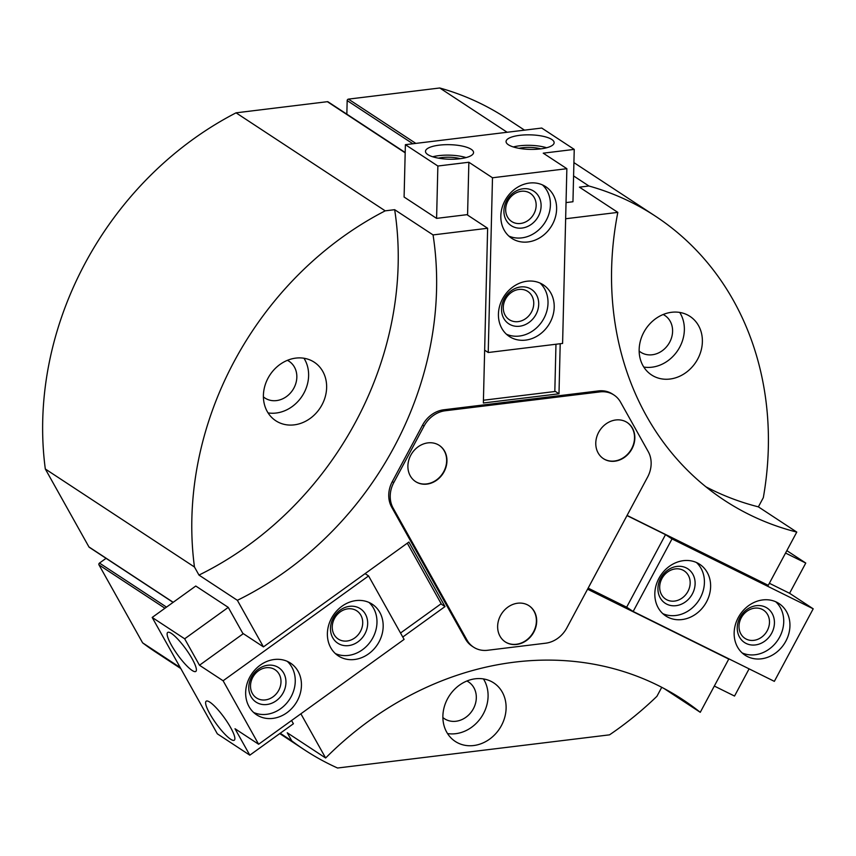 <?xml version="1.0" encoding="UTF-8"?>
<svg xmlns="http://www.w3.org/2000/svg" width="856" height="856" viewBox="0 0 856 856"><rect width="100%" height="100%" fill="white"/><g stroke="black" fill="none" stroke-linecap="round" stroke-linejoin="round"><path stroke-width="1.28" d="M436.592 218.376L404.096 197.03L405.38 144.675L437.865 166.021L436.592 218.376L466.959 214.674L487.631 228.263L433.061 234.919A319.363 273.834 123.3 0 1 237.369 600.313L263.445 646.89L408.901 542.041L445.024 606.572L441.482 604.25L407.306 543.186M613.987 395.033L612.511 394.06A26.782 22.962 123.3 0 0 598.43 390.925L443.825 409.778A26.782 22.962 123.3 0 0 422.575 425.09L392.294 481.639A26.782 22.962 123.3 0 0 391.674 507.159L465.514 639.1A26.782 22.962 123.3 0 0 472.052 646.162L473.529 647.136A26.782 22.962 123.3 0 0 487.62 650.271L545.593 643.209A26.782 22.962 123.3 0 0 566.843 627.887L647.596 477.102A26.782 22.962 123.3 0 0 648.217 451.583L620.525 402.106A26.782 22.962 123.3 0 0 613.987 395.033A26.782 22.962 123.3 0 0 599.906 391.898L445.302 410.752A26.782 22.962 123.3 0 0 424.052 426.063L393.771 482.613A26.782 22.962 123.3 0 0 393.15 508.132L466.991 640.063A26.782 22.962 123.3 0 0 473.529 647.136M445.024 606.572L402.769 637.035M300.884 713.797L325.633 757.999A319.363 273.834 123.3 0 1 682.681 699.566A319.363 273.834 123.3 0 1 700.262 712.31L728.766 659.077L587.58 589.196L627.073 515.43L768.271 585.322L796.775 532.09A319.363 273.834 123.3 0 1 724.454 500.343A319.363 273.834 123.3 0 1 617.829 212.384L565.645 218.751M560.209 343.727L558.989 393.781L483.362 402.994L487.631 228.263M152.186 617.443L217.328 733.817L249.813 755.174L235.004 728.723L258.63 744.249L223.106 680.766L199.48 665.24L184.671 638.801L152.186 617.443L195.767 586.028L228.263 607.385L242.772 633.301L263.445 646.89M198.977 575.082A319.363 273.834 123.3 0 0 394.659 209.688L385.2 210.844A319.363 273.834 123.3 0 0 194.462 567.004L198.977 575.082L237.369 600.313M194.462 567.004L45.315 468.992L88.928 546.92A1.37 1.177 123.3 0 0 89.259 547.284L173.094 602.378M166.524 607.118L99.489 563.066A1.37 1.177 123.3 0 0 98.996 564.907L142.61 642.835A319.363 273.834 123.3 0 0 155.557 651.983L180.809 668.568M325.633 757.999L287.242 732.768L291.757 740.847L280.212 733.26M180.231 667.562L142.61 642.835M291.575 720.506L293.394 723.759L249.813 755.174M483.437 400.234L555.437 391.449L558.989 393.781M705.879 486.786A319.363 273.834 123.3 0 0 758.384 506.859L763.327 497.636A319.363 273.834 123.3 0 0 655.482 216.215A319.363 273.834 123.3 0 0 588.907 185.998L579.437 187.154L617.829 212.384M588.907 185.998L573.584 175.929M507.137 132.263L439.759 87.986L348.445 99.125A1.37 1.177 123.3 0 0 347.172 100.58L346.841 114.18M405.188 152.518L328.094 101.853A1.37 1.177 123.3 0 0 327.367 101.693L236.053 112.832A319.363 273.834 123.3 0 0 45.315 468.992M385.2 210.844L236.053 112.832M394.659 209.688L433.061 234.919M437.865 166.021L468.863 162.244L492.489 177.77L566.865 168.696L543.239 153.171L574.237 149.393L572.953 201.749L566.041 202.594M99.489 563.066L106.069 558.326M524.503 130.144L506.335 118.203A319.363 273.834 123.3 0 0 439.759 87.986M291.757 740.847A319.363 273.834 123.3 0 0 304.704 749.995A319.363 273.834 123.3 0 0 337.564 768.014L609.515 734.844A319.363 273.834 123.3 0 0 656.916 696.313L661.742 687.304M727.001 657.922L728.766 659.077M663.999 688.481L700.262 712.31M758.384 506.859L796.775 532.09M475.315 678.787A35.032 30.035 -56.7 0 1 493.73 682.895A35.032 30.035 -56.7 0 1 499.594 728.659A35.032 30.035 -56.7 0 1 455.264 741.435A35.032 30.035 -56.7 0 1 444.681 705.515A35.032 30.035 -56.7 0 1 475.315 678.787M671.586 312.29A35.032 30.035 -56.7 0 1 690 316.399A35.032 30.035 -56.7 0 1 695.864 362.163A35.032 30.035 -56.7 0 1 651.534 374.939A35.032 30.035 -56.7 0 1 640.951 339.019A35.032 30.035 -56.7 0 1 671.586 312.29M295.834 358.108A35.032 30.035 -56.7 0 1 314.259 362.216A35.032 30.035 -56.7 0 1 320.123 407.98A35.032 30.035 -56.7 0 1 275.782 420.756A35.032 30.035 -56.7 0 1 265.2 384.847A35.032 30.035 -56.7 0 1 295.834 358.108M483.437 678.926A35.032 30.035 -56.7 0 1 481.575 716.814A35.032 30.035 -56.7 0 1 447.538 733.56M466.895 681.002A21.978 18.843 -56.7 0 1 468.553 681.954A21.978 18.843 -56.7 0 1 472.223 710.673A21.978 18.843 -56.7 0 1 444.414 718.687A21.978 18.843 -56.7 0 1 442.884 717.553M679.718 312.429A35.032 30.035 -56.7 0 1 677.845 350.318A35.032 30.035 -56.7 0 1 643.808 367.064M663.165 314.505A21.978 18.843 -56.7 0 1 664.823 315.457A21.978 18.843 -56.7 0 1 668.504 344.176A21.978 18.843 -56.7 0 1 640.684 352.19A21.978 18.843 -56.7 0 1 639.154 351.056M303.966 358.247A35.032 30.035 -56.7 0 1 302.104 396.146A35.032 30.035 -56.7 0 1 268.056 412.892M287.413 360.333A21.978 18.843 -56.7 0 1 289.071 361.286A21.978 18.843 -56.7 0 1 292.752 389.994A21.978 18.843 -56.7 0 1 264.932 398.019A21.978 18.843 -56.7 0 1 263.402 396.874M446.95 461.117A21.635 18.554 123.3 0 0 439.31 445.42A21.635 18.554 123.3 0 0 411.918 453.305A21.635 18.554 123.3 0 0 415.545 481.575A21.635 18.554 123.3 0 0 435.843 480.783A21.635 18.554 123.3 0 0 446.95 461.117M634.831 438.208A21.635 18.554 123.3 0 0 627.181 422.511A21.635 18.554 123.3 0 0 599.799 430.397A21.635 18.554 123.3 0 0 603.427 458.666A21.635 18.554 123.3 0 0 623.724 457.874A21.635 18.554 123.3 0 0 634.831 438.208M536.691 621.456A21.635 18.554 123.3 0 0 529.051 605.759A21.635 18.554 123.3 0 0 501.659 613.645A21.635 18.554 123.3 0 0 505.286 641.914A21.635 18.554 123.3 0 0 525.584 641.123A21.635 18.554 123.3 0 0 536.691 621.456M505.136 641.818A21.635 18.554 123.3 0 0 525.37 640.877A21.635 18.554 123.3 0 0 536.391 621.263A21.635 18.554 123.3 0 0 528.901 605.663M603.277 458.57A21.635 18.554 123.3 0 0 623.51 457.628A21.635 18.554 123.3 0 0 634.531 438.015A21.635 18.554 123.3 0 0 627.041 422.415M415.395 481.479A21.635 18.554 123.3 0 0 435.629 480.537A21.635 18.554 123.3 0 0 446.65 460.924A21.635 18.554 123.3 0 0 439.16 445.323M574.237 149.393L541.741 128.047L405.38 144.675M468.863 162.244L467.569 215.07M484.656 350.168L488.22 352.512L562.595 343.438L566.865 168.696M492.489 177.77L488.22 352.512M554.816 391.524L555.972 344.24M498.427 314.066A30.902 26.504 -56.7 0 1 514.296 285.979A30.902 26.504 -56.7 0 1 543.293 284.845A30.902 26.504 -56.7 0 1 548.461 325.226A30.902 26.504 -56.7 0 1 509.341 336.494A30.902 26.504 -56.7 0 1 498.427 314.066M500.824 215.905A30.902 26.504 -56.7 0 1 516.692 187.806A30.902 26.504 -56.7 0 1 545.689 186.672A30.902 26.504 -56.7 0 1 550.868 227.054A30.902 26.504 -56.7 0 1 511.749 238.332A30.902 26.504 -56.7 0 1 500.824 215.905M508.4 144.771A24.043 7.265 1.4 0 0 535.31 149.329A24.043 7.265 1.4 0 0 554.132 142.706A24.043 7.265 1.4 0 0 530.271 134.852A24.043 7.265 1.4 0 0 506.067 141.529A24.043 7.265 1.4 0 0 508.4 144.771M427.818 154.594A24.043 7.265 1.4 0 0 454.729 159.163A24.043 7.265 1.4 0 0 473.55 152.539A24.043 7.265 1.4 0 0 449.7 144.685A24.043 7.265 1.4 0 0 425.486 151.362A24.043 7.265 1.4 0 0 427.818 154.594M460.293 158.681A17.174 5.189 1.4 0 0 438.422 158.146M466.049 157.59A24.043 7.265 1.4 0 0 432.729 156.776M540.874 148.858A17.174 5.189 1.4 0 0 519.004 148.323M546.631 147.767A24.043 7.265 1.4 0 0 513.311 146.954M542.426 184.885A30.902 26.504 -56.7 0 1 544.662 222.977A30.902 26.504 -56.7 0 1 508.806 236.042M503.917 210.694A20.608 17.666 -56.7 0 1 532.229 190.289A20.608 17.666 -56.7 0 1 531.394 224.293A20.608 17.666 -56.7 0 1 503.917 210.694M505.682 209.239A16.885 14.477 -56.7 0 1 514.349 193.884A16.885 14.477 -56.7 0 1 530.185 193.263A16.885 14.477 -56.7 0 1 533.02 215.327A16.885 14.477 -56.7 0 1 511.642 221.49A16.885 14.477 -56.7 0 1 505.682 209.239M540.018 283.058A30.902 26.504 -56.7 0 1 542.265 321.15A30.902 26.504 -56.7 0 1 506.41 334.204M501.52 308.866A20.608 17.666 -56.7 0 1 529.832 288.461A20.608 17.666 -56.7 0 1 528.997 322.466A20.608 17.666 -56.7 0 1 501.52 308.866M503.275 307.4A16.885 14.477 -56.7 0 1 511.952 292.057A16.885 14.477 -56.7 0 1 527.788 291.436A16.885 14.477 -56.7 0 1 530.613 313.489A16.885 14.477 -56.7 0 1 509.245 319.652A16.885 14.477 -56.7 0 1 503.275 307.4M749.096 668.857L734.534 696.056L714.321 686.052M786.846 550.633L805.764 563.055L785.551 553.051M805.764 563.055L789.574 593.283L769.362 583.278M588.147 588.136L626.656 607.193L665.508 534.647L626.999 515.58M665.508 534.647L672.014 538.916L633.162 611.473L626.656 607.193M789.574 593.283L813.2 608.809L672.014 538.916M813.2 608.809L774.348 681.355L633.162 611.473M697.298 562.906A30.902 26.504 -56.7 0 1 699.694 564.286A30.902 26.504 -56.7 0 1 704.873 604.668A30.902 26.504 -56.7 0 1 665.754 615.946A30.902 26.504 -56.7 0 1 659.719 576.933A30.902 26.504 -56.7 0 1 697.298 562.906M776.617 602.175A30.902 26.504 -56.7 0 1 779.014 603.555A30.902 26.504 -56.7 0 1 784.192 643.937A30.902 26.504 -56.7 0 1 745.073 655.204A30.902 26.504 -56.7 0 1 739.038 616.192A30.902 26.504 -56.7 0 1 776.617 602.175M775.75 601.768A30.902 26.504 -56.7 0 1 777.986 639.86A30.902 26.504 -56.7 0 1 742.141 652.914M765.553 607.172A20.608 17.666 -56.7 0 1 764.729 641.176A20.608 17.666 -56.7 0 1 737.251 627.576A20.608 17.666 -56.7 0 1 765.553 607.172M762.204 609.386A16.885 14.477 -56.7 0 1 763.52 610.146A16.885 14.477 -56.7 0 1 766.345 632.199A16.885 14.477 -56.7 0 1 744.966 638.362A16.885 14.477 -56.7 0 1 741.681 617.048A16.885 14.477 -56.7 0 1 762.204 609.386M696.431 562.499A30.902 26.504 -56.7 0 1 698.667 600.591A30.902 26.504 -56.7 0 1 662.822 613.656M686.234 567.903A20.608 17.666 -56.7 0 1 685.41 601.907A20.608 17.666 -56.7 0 1 657.932 588.307A20.608 17.666 -56.7 0 1 686.234 567.903M682.885 570.128A16.885 14.477 -56.7 0 1 684.201 570.877A16.885 14.477 -56.7 0 1 687.026 592.941A16.885 14.477 -56.7 0 1 665.647 599.104A16.885 14.477 -56.7 0 1 662.362 577.789A16.885 14.477 -56.7 0 1 682.885 570.128M184.671 638.801L228.263 607.385M199.48 665.24L243.307 633.654M400.522 633.023L441.182 603.715M258.63 744.249L404.096 639.4L368.572 575.928L365.073 573.627M223.106 680.766L368.572 575.928M368.604 653.845A30.902 26.504 -56.7 0 1 338.302 655.878A30.902 26.504 -56.7 0 1 333.134 615.496A30.902 26.504 -56.7 0 1 372.253 604.218A30.902 26.504 -56.7 0 1 368.604 653.845M286.878 712.748A30.902 26.504 -56.7 0 1 256.586 714.781A30.902 26.504 -56.7 0 1 251.407 674.4A30.902 26.504 -56.7 0 1 290.526 663.122A30.902 26.504 -56.7 0 1 286.878 712.748M192.119 670.441A24.043 5.029 -125.8 0 0 195.81 671.425A24.043 5.029 -125.8 0 0 185.838 648.987A24.043 5.029 -125.8 0 0 167.701 632.423A24.043 5.029 -125.8 0 0 174.314 649.939A24.043 5.029 -125.8 0 0 192.119 670.441M230.606 739.21A24.043 5.029 -125.8 0 0 234.298 740.194A24.043 5.029 -125.8 0 0 224.326 717.745A24.043 5.029 -125.8 0 0 206.189 701.192A24.043 5.029 -125.8 0 0 212.802 718.708A24.043 5.029 -125.8 0 0 230.606 739.21M287.263 661.335A30.902 26.504 -56.7 0 1 280.682 708.672A30.902 26.504 -56.7 0 1 253.654 712.481M276.242 700.743A20.608 17.666 -56.7 0 1 248.764 687.143A20.608 17.666 -56.7 0 1 277.066 666.738A20.608 17.666 -56.7 0 1 276.242 700.743M273.032 696.827A16.885 14.477 -56.7 0 1 256.479 697.929A16.885 14.477 -56.7 0 1 253.654 675.865A16.885 14.477 -56.7 0 1 275.033 669.713A16.885 14.477 -56.7 0 1 273.032 696.827M368.979 602.431A30.902 26.504 -56.7 0 1 362.398 649.779A30.902 26.504 -56.7 0 1 335.37 653.577M357.958 641.84A20.608 17.666 -56.7 0 1 330.48 628.24A20.608 17.666 -56.7 0 1 358.792 607.835A20.608 17.666 -56.7 0 1 357.958 641.84M354.759 637.923A16.885 14.477 -56.7 0 1 338.206 639.025A16.885 14.477 -56.7 0 1 335.381 616.973A16.885 14.477 -56.7 0 1 356.749 610.81A16.885 14.477 -56.7 0 1 354.759 637.923M173.201 602.303L88.928 546.92M164.951 608.252L98.996 564.907M415.823 143.401L348.445 99.125M405.177 152.828L327.367 101.693M412.87 143.765L347.172 100.58M393.771 482.613L392.294 481.639M424.052 426.063L422.575 425.09M393.15 508.132L391.674 507.159M466.991 640.063L465.514 639.1M599.906 391.898L598.43 390.925M445.302 410.752L443.825 409.778M304.704 749.995L279.752 733.592M655.482 216.215L573.905 162.608"/></g></svg>
